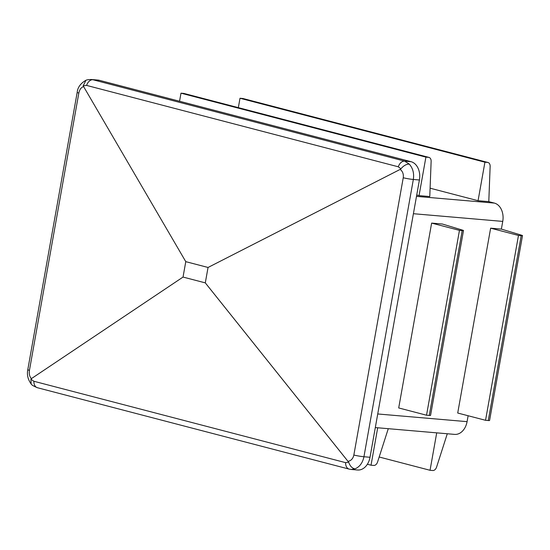 <?xml version="1.0" encoding="UTF-8"?>
<svg xmlns="http://www.w3.org/2000/svg" width="550" height="550" viewBox="0 0 550 550"><rect width="100%" height="100%" fill="white"/><g stroke="black" fill="none" stroke-linecap="round" stroke-linejoin="round"><path stroke-width="0.82" d="M459.463 230.361L426.532 415.216L398.702 407.949L431.633 223.101L459.463 230.361L462.186 230.601A4.709 0.399 10.1 0 0 463.485 230.553A4.709 0.399 10.1 0 0 462.66 230.168L442.358 224.022L431.633 223.101M518.478 235.441L485.547 420.296L457.717 413.029L490.641 228.174L518.478 235.441L521.201 235.682A4.709 0.399 10.1 0 0 522.5 235.634A4.709 0.399 10.1 0 0 521.675 235.249L501.373 229.103L490.641 228.174M430.1 188.189L478.06 200.709L484.921 162.202L487.651 162.436A4.709 3.204 -75.4 0 1 488.015 162.498A4.709 3.204 -75.4 0 1 490.139 166.423L488.792 201.637L494.361 203.087A15.703 11.426 94.9 0 1 502.748 221.403L501.373 229.103M468.126 415.745L467.074 421.651A15.703 11.426 94.9 0 1 454.596 434.39L375.306 427.57M379.177 457.002L430.045 470.284L432.768 470.518A4.709 3.204 104.6 0 0 436.59 467.074L447.288 433.764M400.922 168.802C403.549 165.688 406.319 164.113 409.241 164.086C412.878 168.128 414.239 173.257 413.332 179.472A7.851 0.667 -169.9 0 1 403.239 177.767C403.714 174.151 402.696 171.366 400.187 169.4L400.922 168.802L398.303 166.801L86.597 85.415L83.174 85.841L185.776 261.656L183.033 277.062L205.301 282.872L208.044 267.465L185.776 261.656M400.187 169.4L208.044 267.465M83.174 85.841L85.958 80.293C86.632 79.833 88.488 79.578 91.527 79.509L92.936 79.75A7.851 5.342 -75.4 0 0 86.597 85.415M83.435 86.701C81.125 87.409 79.592 89.526 78.829 93.067L29.439 370.342C28.923 373.952 29.59 376.709 31.439 378.613L30.917 379.232L33.894 381.267L345.606 462.653L348.666 462.192C350.034 466.098 352.131 468.325 354.956 468.868L351.154 469.459L357.541 470.009A15.703 11.426 -85.1 0 0 370.019 457.27L419.409 179.994A15.703 11.426 -85.1 0 0 411.022 161.686L404.642 161.136L409.241 164.086M348.666 462.192L205.301 282.872M411.022 161.686L99.309 80.3A15.703 11.426 -85.1 0 0 97.914 80.059L91.527 79.509M436.714 432.85L430.045 470.284M238.336 107.642L240.006 98.257L242.736 98.491A4.709 3.204 -75.4 0 1 243.1 98.553L488.015 162.498M416.728 195.03L419.045 195.628L425.906 157.121L428.636 157.355A4.709 3.204 -75.4 0 1 429 157.417A4.709 3.204 -75.4 0 1 431.131 161.343L429.777 196.556L419.045 195.628M488.792 201.637L478.06 200.709M31.439 378.613L183.033 277.062M351.154 469.459L349.154 469.116A7.851 5.342 -75.4 0 1 345.606 462.653M30.917 379.232L31.151 383.941C31.487 384.89 33.584 386.148 37.448 387.729A7.851 5.342 104.6 0 1 33.894 381.267M370.019 457.27L363.942 456.748C362.649 462.866 359.659 466.909 354.956 468.868M377.699 427.769L371.03 465.204L373.752 465.438A4.709 3.204 104.6 0 0 377.575 461.993L388.279 428.684M367.373 464.248L371.03 465.204M240.006 98.257L484.921 162.202M179.554 101.255L180.991 93.177L425.906 157.121M180.991 93.177L183.721 93.411A4.709 3.204 -75.4 0 1 184.085 93.479L429 157.417M426.532 415.216L429.261 415.449A4.709 0.399 10.1 0 0 430.561 415.401L463.485 230.553M485.547 420.296L488.276 420.53A4.709 0.399 10.1 0 0 489.576 420.482L522.5 235.634M502.748 221.403L413.401 213.709M467.074 421.651L377.733 413.964M78.829 93.067A7.851 0.667 -169.9 0 1 77.192 92.352L27.802 369.627C26.785 374.612 27.858 379.335 31.027 383.804M29.439 370.342A7.851 0.667 -169.9 0 1 27.802 369.627M99.309 80.3L92.936 79.75L404.642 161.136A7.851 5.342 104.6 0 0 398.303 166.801M348.191 461.312C351.161 460.666 353.052 458.576 353.849 455.043L403.239 177.767M419.409 179.994L413.332 179.472L363.942 456.748A7.851 0.667 -169.9 0 1 353.849 455.043M242.736 98.491L487.651 162.436M494.361 203.087L416.487 196.384M183.721 93.411L428.636 157.355M429.261 415.449L462.186 230.601M488.276 420.53L521.201 235.682M85.807 80.348C80.541 83.421 77.674 87.422 77.192 92.352M349.154 469.116L37.448 387.729"/></g></svg>
